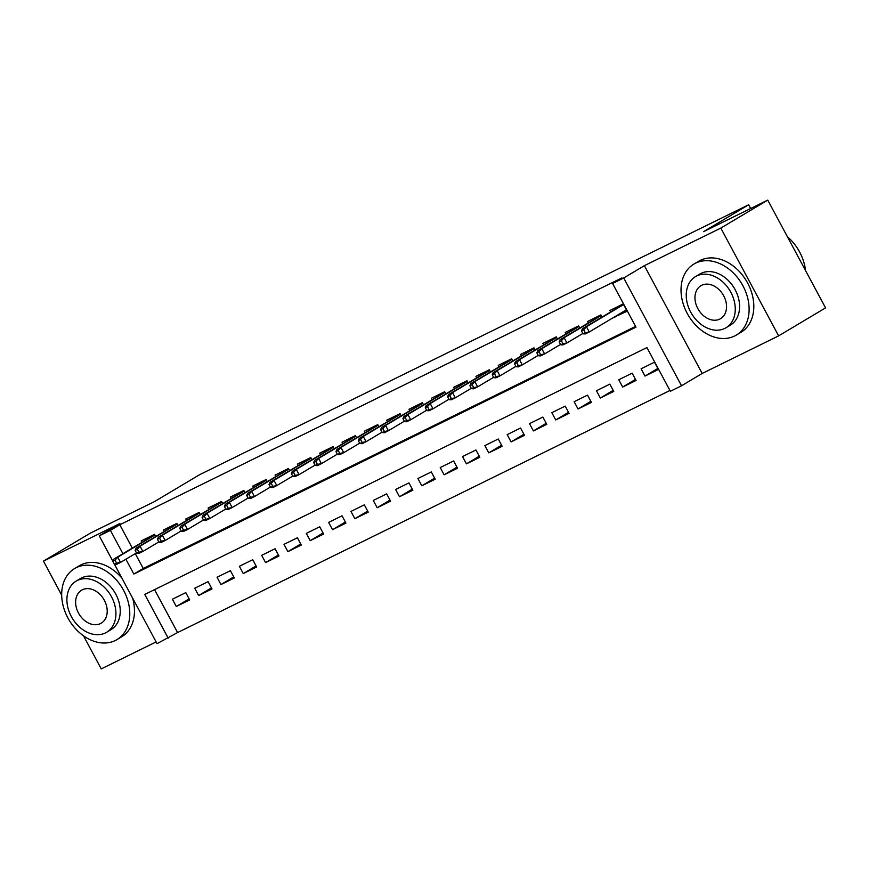 <?xml version="1.0" encoding="UTF-8"?>
<svg xmlns="http://www.w3.org/2000/svg" width="869" height="869" viewBox="0 0 869 869"><rect width="100%" height="100%" fill="white"/><g stroke="black" fill="none" stroke-linecap="round" stroke-linejoin="round"><path stroke-width="1.3" d="M154.573 589.638L177.591 632.556L157.039 643.647L114.469 564.253M83.511 635.836L101.249 668.902L156.127 641.93M112.851 561.222L99.24 535.847L119.889 523.529L43.45 561.113L90.376 533.121L154.552 501.576L199.598 474.702L748.644 204.769L703.586 231.643L767.751 200.098L825.55 307.887L778.624 335.879L720.825 228.091L644.374 265.664L623.725 277.982L681.524 385.782L670.368 391.267L646.938 347.567L144.765 594.45L168.195 638.15M644.374 265.664L702.174 373.464L778.624 335.879M702.174 373.464L681.524 385.782M177.591 632.556L669.956 390.485M43.45 561.113L61.688 595.124M767.751 200.098L720.825 228.091M155.67 536.466L154.552 534.359L141.158 540.942L141.908 542.343M177.993 525.495L176.863 523.388L163.47 529.971L164.219 531.361M200.315 514.513L199.186 512.417L185.792 518.999L186.542 520.39M222.627 503.542L221.508 501.446L208.115 508.028L208.853 509.419M244.949 492.571L243.82 490.474L230.426 497.057L231.176 498.448M267.272 481.6L266.142 479.503L252.749 486.086L253.498 487.476M289.583 470.629L288.465 468.521L275.071 475.115L275.81 476.505M311.906 459.658L310.776 457.55L297.383 464.133L298.132 465.534M334.228 448.686L333.099 446.579L319.705 453.162L320.455 454.552M356.54 437.704L355.41 435.608L342.028 442.191L342.766 443.581M378.862 426.733L377.733 424.637L364.339 431.22L365.089 432.61M401.174 415.762L400.055 413.666L386.662 420.248L387.411 421.639M423.496 404.791L422.367 402.684L408.984 409.277L409.723 410.668M445.819 393.82L444.689 391.713L431.296 398.295L432.045 399.697M468.13 382.849L467.011 380.741L453.618 387.324L454.368 388.715M490.453 371.867L489.323 369.77L475.94 376.353L476.679 377.743M512.775 360.896L511.645 358.799L498.252 365.382L499.002 366.772M535.087 349.925L533.968 347.828L520.574 354.411L521.324 355.801M557.409 338.953L556.279 336.857L542.897 343.44L543.636 344.83M579.732 327.982L578.602 325.875L565.208 332.458L565.958 333.859M602.043 317.011L600.924 314.904L587.531 321.487L588.28 322.877M657.811 368.423L644.994 376.071L658.387 369.488L654.476 362.199L641.094 368.782L644.994 376.071M635.5 379.395L622.682 387.042L636.065 380.459L632.165 373.17L618.771 379.753L622.682 387.042M613.177 390.366L600.36 398.013L613.753 391.43L609.842 384.141L596.449 390.735L600.36 398.013M590.855 401.337L578.037 408.984L591.431 402.401L587.52 395.123L574.137 401.706L578.037 408.984M568.543 412.308L555.726 419.955L569.108 413.372L565.208 406.095L551.815 412.677L555.726 419.955M546.221 423.279L533.403 430.926L546.797 424.344L542.886 417.066L529.493 423.648L533.403 430.926M523.909 434.261L511.081 441.908L524.474 435.326L520.574 428.037L507.181 434.619L511.081 441.908M501.587 445.232L488.769 452.879L502.152 446.297L498.252 439.008L484.859 445.591L488.769 452.879M479.264 456.203L466.447 463.85L479.84 457.268L475.93 449.979L462.536 456.562L466.447 463.85M456.953 467.174L444.124 474.822L457.518 468.239L453.618 460.961L440.225 467.544L444.124 474.822M434.63 478.146L421.813 485.793L435.195 479.21L431.296 471.932L417.902 478.515L421.813 485.793M412.308 489.117L399.49 496.764L412.884 490.181L408.973 482.903L395.58 489.486L399.49 496.764M389.996 500.099L377.168 507.746L390.561 501.152L386.662 493.874L373.268 500.457L377.168 507.746M367.674 511.07L354.856 518.717L368.239 512.134L364.339 504.846L350.946 511.428L354.856 518.717M345.351 522.041L332.534 529.688L345.927 523.105L342.017 515.817L328.634 522.399L332.534 529.688M323.04 533.012L310.211 540.659L323.605 534.077L319.705 526.788L306.312 533.381L310.211 540.659M300.717 543.983L287.9 551.63L301.293 545.048L297.383 537.77L283.989 544.352L287.9 551.63M278.395 554.954L265.577 562.601L278.971 556.019L275.06 548.741L261.678 555.324L265.577 562.601M256.083 565.936L243.255 573.583L256.648 566.99L252.749 559.712L239.355 566.295L243.255 573.583M233.761 576.907L220.943 584.555L234.337 577.972L230.426 570.683L217.033 577.266L220.943 584.555M211.439 587.879L198.621 595.526L212.014 588.943L208.104 581.654L194.721 588.237L198.621 595.526M185.792 592.625L172.399 599.219L176.309 606.497L189.692 599.914L185.792 592.625M125.886 559.234L133.837 574.061L635.999 327.168L612.569 283.468L621.954 277.874L119.792 524.767L132.284 548.078M135.271 553.64L143.222 568.467L635.587 326.396M613.579 317.467L627.146 311.221L623.236 303.933L609.842 310.515L610.592 311.906M750.642 208.506L748.644 204.769M99.24 535.847L110.406 530.362L122.898 553.672M119.792 524.767L110.406 530.362M612.569 283.468L623.725 277.982M143.222 568.467L133.837 574.061M622.519 312.568L613.753 317.804M189.127 598.85L176.309 606.497M625.017 310.646L625.354 311.287L622.345 312.243M619.358 306.681L619 306.018M625.072 310.613L625.354 311.287L626.799 310.581M583.729 329.796L581.491 330.893L583.056 333.815L585.293 332.718L583.729 329.796L586.434 326.744L582.415 328.721L623.475 304.367M623.584 304.584L586.434 326.744L589.247 331.98L626.397 309.82M585.293 332.718L589.247 331.98L585.228 333.957L583.056 333.815M582.415 328.721L581.491 330.893M805.541 270.574A41.354 31.045 -120.8 0 0 787.39 236.716M734.598 336.021A41.354 31.045 -120.8 0 0 736.26 335.119A41.354 31.045 -120.8 0 0 742.365 284.793A41.354 31.045 -120.8 0 0 695.548 263.188A41.354 31.045 -120.8 0 0 693.886 264.089A41.354 31.045 -120.8 0 0 687.781 314.426A41.354 31.045 -120.8 0 0 734.598 336.021M736.26 335.119L740.953 332.327A41.354 31.045 -120.8 0 0 747.058 281.99A41.354 31.045 -120.8 0 0 700.24 260.396A41.354 31.045 -120.8 0 0 698.578 261.297L693.886 264.089M695.504 276.614L699.817 274.039A29.774 22.355 59.2 0 1 701.011 273.387A29.774 22.355 59.2 0 1 734.729 288.942A29.774 22.355 59.2 0 1 730.329 325.18L726.006 327.754A29.774 22.355 -120.8 0 0 730.405 291.517A29.774 22.355 -120.8 0 0 696.699 275.962A29.774 22.355 -120.8 0 0 695.504 276.614A29.774 22.355 -120.8 0 0 691.105 312.851A29.774 22.355 -120.8 0 0 724.811 328.406A29.774 22.355 -120.8 0 0 726.006 327.754M701.696 285.282A19.194 14.404 -120.8 0 0 700.925 285.705A19.194 14.404 -120.8 0 0 698.089 309.06A19.194 14.404 -120.8 0 0 719.814 319.086A19.194 14.404 -120.8 0 0 720.586 318.662A19.194 14.404 -120.8 0 0 723.421 295.308A19.194 14.404 -120.8 0 0 701.696 285.282M115.262 640.518A41.354 31.045 -120.8 0 0 116.913 639.617A41.354 31.045 -120.8 0 0 123.029 589.291A41.354 31.045 -120.8 0 0 76.2 567.685A41.354 31.045 -120.8 0 0 74.549 568.587A41.354 31.045 -120.8 0 0 68.445 618.924A41.354 31.045 -120.8 0 0 115.262 640.518M116.913 639.617L121.606 636.825A41.354 31.045 -120.8 0 0 132.588 598.046M121.932 578.167A41.354 31.045 -120.8 0 0 80.893 564.883A41.354 31.045 -120.8 0 0 79.242 565.784L74.549 568.587M76.157 581.111L80.48 578.537A29.774 22.355 59.2 0 1 81.675 577.885A29.774 22.355 59.2 0 1 115.381 593.44A29.774 22.355 59.2 0 1 110.982 629.677L106.67 632.252A29.774 22.355 -120.8 0 0 111.069 596.015A29.774 22.355 -120.8 0 0 77.352 580.459A29.774 22.355 -120.8 0 0 76.157 581.111A29.774 22.355 -120.8 0 0 71.769 617.348A29.774 22.355 -120.8 0 0 105.475 632.904A29.774 22.355 -120.8 0 0 106.67 632.252M82.349 589.779A19.194 14.404 -120.8 0 0 81.588 590.203A19.194 14.404 -120.8 0 0 78.753 613.557A19.194 14.404 -120.8 0 0 100.478 623.573A19.194 14.404 -120.8 0 0 101.249 623.16A19.194 14.404 -120.8 0 0 104.074 599.806A19.194 14.404 -120.8 0 0 82.349 589.779M597.036 317.652L596.688 316.989M561.407 340.778L559.18 341.875L560.733 344.787L562.971 343.689L561.407 340.778L564.111 337.715L560.103 339.692L601.152 315.338M601.272 315.556L564.111 337.715L566.925 342.962L582.86 333.457M562.971 343.689L566.925 342.962L562.906 344.928L560.733 344.787M560.103 339.692L559.18 341.875M574.724 328.623L574.366 327.961M539.084 351.749L536.857 352.847L538.422 355.758L540.648 354.661L539.084 351.749L541.8 348.686L537.781 350.663L578.83 326.309M578.95 326.527L541.8 348.686L544.613 353.933L560.548 344.428M540.648 354.661L544.613 353.933L540.594 355.91L538.422 355.758M537.781 350.663L536.857 352.847M552.402 339.594L552.043 338.932M516.773 362.721L514.535 363.818L516.099 366.729L518.337 365.632L516.773 362.721L519.477 359.657L515.458 361.634L556.518 337.291M556.627 337.498L519.477 359.657L522.291 364.904L538.226 355.399M518.337 365.632L522.291 364.904L518.272 366.881L516.099 366.729M515.458 361.634L514.535 363.818M530.079 350.576L529.732 349.903M494.45 373.692L492.223 374.789L493.788 377.7L496.014 376.603L494.45 373.692L497.155 370.628L493.147 372.605L534.196 348.263M534.316 348.469L497.155 370.628L499.968 375.875L515.904 366.37M496.014 376.603L499.968 375.875L495.96 377.852L493.788 377.7M493.147 372.605L492.223 374.789M507.768 361.547L507.409 360.885M472.139 384.663L469.901 385.76L471.465 388.671L473.692 387.574L472.139 384.663L474.843 381.61L470.824 383.577L511.884 359.234M511.993 359.44L474.843 381.61L477.657 386.846L493.592 377.342M473.692 387.574L477.657 386.846L473.638 388.823L471.465 388.671M470.824 383.577L469.901 385.76M485.445 372.519L485.087 371.856M449.816 395.634L447.578 396.731L449.143 399.653L451.38 398.556L449.816 395.634L452.521 392.582L448.502 394.548L489.562 370.205M489.671 370.422L452.521 392.582L455.334 397.817L471.27 388.313M451.38 398.556L455.334 397.817L451.315 399.794L449.143 399.653M448.502 394.548L447.578 396.731M463.134 383.49L462.775 382.827M427.494 406.616L425.267 407.713L426.831 410.624L429.058 409.527L427.494 406.616L430.209 403.553L426.19 405.53L467.24 381.176M467.359 381.393L430.209 403.553L433.012 408.799L448.947 399.284M429.058 409.527L433.012 408.799L429.004 410.765L426.831 410.624M426.19 405.53L425.267 407.713M440.811 394.461L440.453 393.798M405.182 417.587L402.944 418.684L404.509 421.595L406.735 420.498L405.182 417.587L407.887 414.524L403.868 416.501L444.928 392.147M445.037 392.364L407.887 414.524L410.7 419.77L426.636 410.266M406.735 420.498L410.7 419.77L406.681 421.747L404.509 421.595M403.868 416.501L402.944 418.684M418.489 405.432L418.13 404.769M382.86 428.558L380.622 429.655L382.186 432.566L384.424 431.469L382.86 428.558L385.564 425.495L381.545 427.472L422.606 403.129M422.714 403.335L385.564 425.495L388.378 430.742L404.313 421.237M384.424 431.469L388.378 430.742L384.359 432.719L382.186 432.566M381.545 427.472L380.622 429.655M396.177 416.414L395.819 415.74M360.537 439.529L358.31 440.626L359.875 443.538L362.101 442.44L360.537 439.529L363.253 436.466L359.234 438.443L400.283 414.1M400.403 414.307L363.253 436.466L366.055 441.713L382.002 432.208M362.101 442.44L366.055 441.713L362.047 443.69L359.875 443.538M359.234 438.443L358.31 440.626M373.855 427.385L373.496 426.722M338.226 450.5L335.988 451.598L337.552 454.509L339.779 453.412L338.226 450.5L340.93 447.437L336.911 449.414L377.972 425.071M378.08 425.278L340.93 447.437L343.744 452.684L359.679 443.179M339.779 453.412L343.744 452.684L339.725 454.661L337.552 454.509M336.911 449.414L335.988 451.598M351.532 438.356L351.174 437.694M315.903 461.472L313.676 462.569L315.23 465.491L317.467 464.394L315.903 461.472L318.608 458.419L314.589 460.385L355.649 436.042M355.758 436.26L318.608 458.419L321.421 463.655L337.357 454.15M317.467 464.394L321.421 463.655L317.402 465.632L315.23 465.491M314.589 460.385L313.676 462.569M329.221 449.327L328.862 448.665M293.581 472.443L291.354 473.54L292.918 476.462L295.145 475.365L293.581 472.443L296.296 469.39L292.277 471.367L333.327 447.014M333.446 447.231L296.296 469.39L299.099 474.637L315.045 465.121M295.145 475.365L299.099 474.637L295.091 476.603L292.918 476.462M292.277 471.367L291.354 473.54M306.898 460.298L306.54 459.636M271.269 483.425L269.032 484.522L270.596 487.433L272.823 486.336L271.269 483.425L273.974 480.361L269.955 482.338L311.015 457.985M311.124 458.202L273.974 480.361L276.787 485.608L292.723 476.103M272.823 486.336L276.787 485.608L272.768 487.585L270.596 487.433M269.955 482.338L269.032 484.522M284.576 471.27L284.228 470.607M248.947 494.396L246.72 495.493L248.273 498.404L250.511 497.307L248.947 494.396L251.652 491.333L247.643 493.31L288.693 468.967M288.801 469.173L251.652 491.333L254.465 496.579L270.4 487.074M250.511 497.307L254.465 496.579L250.446 498.556L248.273 498.404M247.643 493.31L246.72 495.493M262.264 482.252L261.906 481.578M226.624 505.367L224.398 506.464L225.962 509.375L228.189 508.278L226.624 505.367L229.34 502.304L225.321 504.281L266.37 479.938M266.49 480.144L229.34 502.304L232.153 507.55L248.089 498.046M228.189 508.278L232.153 507.55L228.134 509.527L225.962 509.375M225.321 504.281L224.398 506.464M239.942 493.223L239.583 492.549M204.313 516.338L202.075 517.435L203.639 520.346L205.877 519.249L204.313 516.338L207.018 513.275L202.998 515.252L244.059 490.909M244.167 491.115L207.018 513.275L209.831 518.521L225.766 509.017M205.877 519.249L209.831 518.521L205.812 520.498L203.639 520.346M202.998 515.252L202.075 517.435M217.619 504.194L217.272 503.531M181.99 527.309L179.764 528.406L181.317 531.317L183.555 530.22L181.99 527.309L184.695 524.257L180.687 526.223L221.736 501.88M221.856 502.086L184.695 524.257L187.508 529.493L203.444 519.988M183.555 530.22L187.508 529.493L183.489 531.47L181.317 531.317M180.687 526.223L179.764 528.406M195.308 515.165L194.949 514.502M159.668 538.28L157.441 539.377L159.005 542.299L161.232 541.202L159.668 538.28L162.384 535.228L158.364 537.205L199.414 512.851M199.533 513.068L162.384 535.228L165.197 540.464L181.132 530.959M161.232 541.202L165.197 540.464L161.178 542.441L159.005 542.299M158.364 537.205L157.441 539.377M172.985 526.136L172.627 525.473M137.356 549.262L135.119 550.359L136.683 553.271L138.921 552.173L137.356 549.262L140.061 546.199L136.042 548.176L177.102 523.822M177.211 524.04L140.061 546.199L142.874 551.446L158.81 541.941M138.921 552.173L142.874 551.446L138.855 553.412L136.683 553.271M136.042 548.176L135.119 550.359M150.663 537.107L150.315 536.445M115.034 560.233L112.807 561.331L114.36 564.242L116.598 563.145L115.034 560.233L117.739 557.17L113.73 559.147L154.78 534.793M154.899 535.011L117.739 557.17L120.552 562.417L136.487 552.912M116.598 563.145L120.552 562.417L116.533 564.394L114.36 564.242M113.73 559.147L112.807 561.331"/></g></svg>
